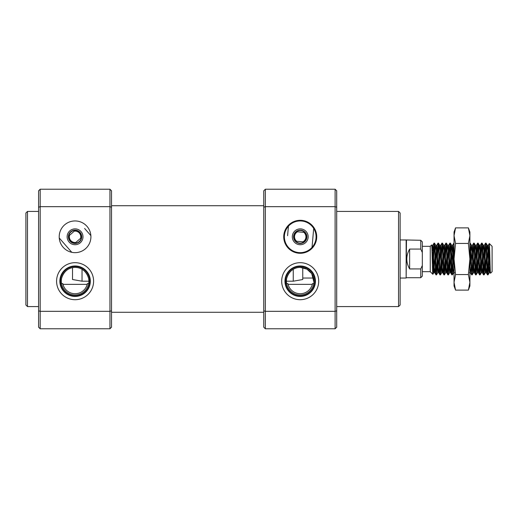 <?xml version="1.0" encoding="UTF-8"?>
<svg xmlns="http://www.w3.org/2000/svg" width="518" height="518" viewBox="0 0 518 518"><rect width="100%" height="100%" fill="white"/><g stroke="black" fill="none" stroke-linecap="round" stroke-linejoin="round"><path stroke-width="0.78" d="M406.475 240.287L406.157 278.03L406.157 239.97L420.745 240.287L420.745 249.067L409.641 249.067C405.879 255.691 405.879 262.309 409.641 268.933L420.745 268.933L422.325 265.469L422.325 276.126L420.745 277.713L420.745 268.933M302.765 278.03L313.623 278.03M400.129 278.03L406.157 278.03M400.129 239.97L406.157 239.97M487.542 274.857L488.034 274.857L486.551 247.779L486.052 243.143L485.56 243.143C486.221 242.165 486.881 275.835 487.542 274.857L486.253 272.669L485.806 268.693L484.317 245.286L483.197 261.92M490.054 263.487L489.277 272.714L487.788 249.307L487.341 245.331L486.052 243.143M436.007 274.857L436.499 274.857L435.01 247.721L434.518 243.143L434.026 243.143C434.686 242.165 435.347 275.835 436.007 274.857L434.719 272.669L434.272 268.693L432.783 245.286L432.07 253.198M438.863 256.073L437.742 272.714L436.253 249.307L435.806 245.331L434.518 243.143M439.97 274.857L440.468 274.857C439.808 275.867 439.147 242.184 438.481 243.143L437.988 243.143C438.649 242.165 439.309 275.835 439.97 274.857L438.681 272.669L438.234 268.693L436.752 245.286L435.625 261.92M442.825 256.073L441.705 272.714L440.216 249.307L439.769 245.331L438.481 243.143M443.932 274.857L444.431 274.857L442.942 247.798L442.45 243.143L441.951 243.143C442.612 242.165 443.272 275.835 443.932 274.857L442.65 272.669L442.197 268.693L440.714 245.286L439.588 261.927M446.794 256.073L445.668 272.714L444.179 249.307L443.732 245.331L442.45 243.143M447.895 274.857L448.394 274.857L446.904 247.785L446.412 243.143L445.914 243.143C446.574 242.165 447.235 275.835 447.895 274.857L446.613 272.669L446.166 268.693L444.677 245.286L443.55 261.92M450.757 256.073L449.63 272.714L448.148 249.307L447.694 245.331L446.412 243.143M451.864 274.857L452.356 274.857L450.854 247.481L450.375 243.143L449.883 243.143C450.543 242.165 451.204 275.835 451.864 274.857L450.576 272.669L450.129 268.693L448.64 245.286L447.52 261.92M454.04 269.451L453.6 272.714L453.101 268.693L451.664 245.331L450.375 243.143M454.04 243.926L454.04 243.143M473.912 244.347L472.222 274.818L471.684 274.857L469.897 243.926M472.176 274.857L470.195 243.143L471.484 245.331L470.849 250.88M475.647 274.857L476.146 274.857L474.669 248.057L474.164 243.143L473.666 243.143C474.326 242.165 474.987 275.835 475.647 274.857L474.365 272.669L473.912 268.693L472.429 245.286L471.302 261.914M478.509 256.073L477.382 272.714L475.893 249.307L475.446 245.331L474.164 243.143M479.61 274.857L480.108 274.857L479.118 259C478.787 250.563 478.477 243.201 478.127 243.143L477.628 243.143C478.289 242.165 478.949 275.835 479.61 274.857L478.328 272.669L477.881 268.693L476.392 245.286L475.265 261.92M482.472 256.073L481.345 272.714L479.862 249.307L479.409 245.331L478.127 243.143M483.579 274.857L484.071 274.857L482.582 247.746L482.09 243.143L481.598 243.143C482.258 242.165 482.918 275.835 483.579 274.857L482.29 272.669L481.844 268.693L480.354 245.286L479.234 261.92M486.434 256.073L485.314 272.714L483.825 249.307L483.378 245.331L482.09 243.143M434.272 244.347L433.43 261.545L433.43 249.728L434.026 243.143L432.737 245.331M437.988 243.143L436.253 273.653M438.234 244.347L436.499 274.857M441.951 243.143L440.216 273.646M442.197 244.347L440.468 274.857M445.914 243.143L444.179 273.653M446.166 244.347L444.431 274.857M449.883 243.143L448.148 273.653M450.129 244.347L448.394 274.857M453.846 243.143L452.11 273.646M454.04 244.859L452.356 274.857M469.949 244.354L469.897 244.859M473.666 243.143L471.93 273.646M477.628 243.143L475.893 273.646M477.881 244.354L476.146 274.857M481.598 243.143L479.862 273.653M481.844 244.347L480.108 274.857M485.56 243.143L483.825 273.646M485.806 244.347L484.071 274.857M422.325 271.685L430.257 271.685L432.86 274.294C432.459 275.006 432.044 243.829 431.604 244.962L431.714 245.396M422.325 246.315L430.257 246.315L430.257 271.685M406.475 277.713L420.745 277.713M492.1 246.315L492.1 271.685L490.565 273.226C490.125 274.372 489.711 242.812 489.303 243.518L492.1 246.315M490.41 272.345L490.565 273.226M430.257 246.315L431.604 244.962M432.29 261.04L433.43 249.728M433.43 261.545L432.86 274.294L433.825 272.669L431.844 245.331M489.769 253.056L488.034 274.857L489.322 272.669M490.222 272.669L488.234 245.331L489.303 243.518L488.927 261.545M422.325 265.469L422.325 252.531L420.745 249.067M420.745 240.287L422.325 241.874L422.325 252.531M488.927 249.728L487.788 273.646M409.641 268.933L409.641 249.067M488.234 245.331L487.16 261.927M486.894 267.12L486.253 272.669M482.925 267.12L482.29 272.669M478.962 267.12L478.328 272.669M475 267.12L474.365 272.669M471.037 267.12L470.448 272.714L469.897 267.871M454.04 267.871L452.609 245.286L451.482 261.92M451.21 267.12L450.576 272.669M447.248 267.12L446.613 272.669M443.285 267.12L442.65 272.669M439.322 267.12L438.681 272.669M435.353 267.12L434.719 272.669M487.341 245.331L486.706 250.88M483.378 245.331L482.737 250.88M479.409 245.331L478.774 250.88M475.446 245.331L474.812 250.88M474.54 256.073L473.42 272.714L471.484 245.331M470.577 256.073L469.897 269.451M451.664 245.331L451.029 250.88M447.694 245.331L447.06 250.88M443.732 245.331L443.097 250.88M439.769 245.331L439.135 250.887M435.806 245.331L435.172 250.874M434.9 256.073L433.825 272.669M75.091 294.995A13.798 13.798 0 0 1 61.299 281.203A13.798 13.798 0 0 1 75.091 267.405C62.393 267.56 59.933 282.006 61.5 283.566L62.788 283.566A12.529 12.529 0 0 0 87.393 283.566L88.682 283.566C90.236 281.999 87.814 267.566 75.091 267.405A13.798 13.798 0 0 1 88.889 281.203A13.798 13.798 0 0 1 75.091 294.995M75.091 265.967A15.236 15.236 0 0 0 59.855 281.203A15.236 15.236 0 0 0 75.091 296.432A15.236 15.236 0 0 0 90.326 281.203A15.236 15.236 0 0 0 75.091 265.967M56.585 281.203A18.506 18.506 0 0 1 75.091 262.691A18.506 18.506 0 0 1 93.603 281.203A18.506 18.506 0 0 1 75.091 299.708A18.506 18.506 0 0 1 56.585 281.203M75.091 266.505A14.692 14.692 0 0 0 60.399 281.203A14.692 14.692 0 0 0 75.091 295.895A14.692 14.692 0 0 0 89.782 281.203A14.692 14.692 0 0 0 75.091 266.505M25.9 304.985L25.9 213.015L27.486 211.428L27.486 306.572L25.9 304.985M62.969 284.369L87.212 284.369M111.525 190.812L111.525 327.188L109.945 328.775L40.171 328.775L38.585 327.188L38.585 190.812L40.171 189.225L109.945 189.225L111.525 190.812M75.058 252.654A15.857 15.857 0 0 0 90.87 235.612A15.857 15.857 0 0 1 71.769 252.311L59.246 237.989A15.857 15.857 0 0 1 86.992 226.36A15.857 15.857 0 0 1 90.87 235.612L84.609 228.451M40.171 189.225L40.171 311.331L109.945 311.331L109.945 206.669L40.171 206.669L38.585 207.2M111.525 207.2L109.945 206.669L109.945 189.225M109.945 328.775L109.945 311.331L111.525 310.8M38.585 310.8L40.171 311.331L40.171 328.775M300.226 220.305A16.492 16.492 0 0 1 316.718 236.797A16.492 16.492 0 0 1 300.226 253.289A16.492 16.492 0 0 1 283.734 236.797A16.492 16.492 0 0 1 300.226 220.305M300.226 252.654A15.857 15.857 0 0 0 313.701 228.438L312.03 247.39A15.857 15.857 0 0 1 284.434 235.405A15.857 15.857 0 0 1 313.701 228.438A15.857 15.857 0 0 1 312.03 247.39M300.194 262.691A18.506 18.506 0 0 1 318.7 281.203A18.506 18.506 0 0 1 300.194 299.708A18.506 18.506 0 0 1 281.688 281.203A18.506 18.506 0 0 1 300.194 262.691M300.194 296.432A15.236 15.236 0 0 0 315.43 281.203A15.236 15.236 0 0 0 300.194 265.967A15.236 15.236 0 0 0 284.958 281.203A15.236 15.236 0 0 0 300.194 296.432M400.129 213.015L400.129 304.985L398.543 306.572L398.543 211.428L400.129 213.015M313.947 282.252L311.719 273.621L306.947 269.172L300.194 267.405A13.798 13.798 0 0 1 313.992 281.203A13.798 13.798 0 0 1 300.194 294.995A13.798 13.798 0 0 1 286.396 281.203A13.798 13.798 0 0 1 300.194 267.405C287.496 267.56 285.036 282.006 286.603 283.566L287.891 283.566L288.073 284.369L312.315 284.369M300.194 295.895A14.692 14.692 0 0 0 314.886 281.203A14.692 14.692 0 0 0 300.194 266.505A14.692 14.692 0 0 0 285.502 281.203A14.692 14.692 0 0 0 300.194 295.895M336.7 306.572L398.543 306.572M336.7 211.428L398.543 211.428M313.785 283.566L312.496 283.566A12.529 12.529 0 0 1 287.891 283.566M336.7 190.812L336.7 327.188L335.114 328.775L335.114 189.225L336.7 190.812M263.759 310.8L265.346 311.331L265.346 328.775L263.759 327.188L263.759 190.812L265.346 189.225L265.346 311.331L335.114 311.331L336.7 310.8M263.759 207.2L265.346 206.669L335.114 206.669L336.7 207.2M265.346 189.225L335.114 189.225M265.346 328.775L335.114 328.775M80.07 232.414A6.663 6.663 0 0 0 70.675 231.786A6.663 6.663 0 0 0 70.047 241.181A6.663 6.663 0 0 0 79.442 241.815A6.663 6.663 0 0 0 80.07 232.414M71.769 252.311A15.857 15.857 0 0 1 59.246 237.989A15.857 15.857 0 0 1 78.347 221.29M70.28 240.974A6.346 6.346 0 0 1 75.084 230.458A6.346 6.346 0 0 1 81.345 237.62A6.346 6.346 0 0 1 70.28 240.974A6.346 6.346 0 0 0 75.032 243.143L75.091 243.091M69.548 235.295L68.764 235.981L69.548 235.295A5.711 5.711 0 0 0 75.816 242.456L80.562 238.306A5.711 5.711 0 0 0 74.301 231.145L69.548 235.295M79.83 232.627A6.346 6.346 0 0 1 81.345 237.62L81.287 237.671M75.084 230.458L74.301 231.145L75.084 230.458M287.594 235.684L288.429 226.204M293.596 236.214A6.663 6.663 0 0 0 299.644 243.434A6.663 6.663 0 0 0 306.863 237.386A6.663 6.663 0 0 0 300.816 230.167A6.663 6.663 0 0 0 293.596 236.214M306.546 237.361A6.346 6.346 0 0 1 295.629 241.168A6.346 6.346 0 0 1 296.471 231.695A6.346 6.346 0 0 1 306.546 237.361M295.629 241.168L302.952 241.815A5.711 5.711 0 0 0 303.788 232.336L304.824 232.433M296.471 231.695L304.746 232.42M295.713 241.174L296.665 241.258A5.711 5.711 0 0 1 297.507 231.786L296.549 231.701M72.52 267.644L72.52 279.519L82.032 281.203L88.889 281.203M82.032 269.276L82.032 281.203M293.253 269.276L293.253 281.203L302.765 279.519L302.765 267.644M293.253 281.203L286.396 281.203M468.382 290.125L469.897 282.342L469.897 232.045L468.382 227.875L469.897 235.658L468.382 243.434L469.897 259L468.382 274.566L469.897 282.342L469.897 285.955L468.382 290.125L455.562 290.125L454.04 282.342L455.562 274.566L454.04 259L455.562 243.434L454.04 235.658L455.562 227.875L454.299 232.543M454.299 285.457L455.562 290.125L454.04 285.955L454.04 232.045L455.562 227.875L468.382 227.875M468.382 243.434L455.562 243.434M468.382 274.566L455.562 274.566M69.088 242.016A7.925 7.925 0 0 0 80.277 242.767A7.925 7.925 0 0 0 81.028 231.578A7.925 7.925 0 0 0 69.839 230.834A7.925 7.925 0 0 0 69.088 242.016M308.126 237.497A7.925 7.925 0 0 0 300.926 228.904A7.925 7.925 0 0 0 292.333 236.104A7.925 7.925 0 0 0 299.534 244.697A7.925 7.925 0 0 0 308.126 237.497M484.272 245.331L485.521 243.175M480.309 245.331L481.552 243.175M476.346 245.331L477.59 243.175M472.377 245.331L473.627 243.175M470.396 272.669L471.645 274.825M452.557 245.331L453.807 243.175M448.594 245.331L449.838 243.175M444.632 245.331L445.875 243.175M440.663 245.331L441.912 243.175M436.7 245.331L437.95 243.175M489.277 272.714L490.268 272.714M487.296 245.286L488.286 245.286M485.314 272.714L486.305 272.714M483.326 245.286L484.317 245.286M481.345 272.714L482.336 272.714M479.364 245.286L480.354 245.286M477.382 272.714L478.373 272.714M475.401 245.286L476.392 245.286M473.42 272.714L474.41 272.714M471.438 245.286L472.429 245.286M469.457 272.714L470.448 272.714M453.6 272.714L454.59 272.714M451.612 245.286L452.609 245.286M449.63 272.714L450.621 272.714M447.649 245.286L448.64 245.286M445.668 272.714L446.658 272.714M443.686 245.286L444.677 245.286M441.705 272.714L442.696 272.714M439.724 245.286L440.714 245.286M437.742 272.714L438.733 272.714M435.755 245.286L436.752 245.286M433.773 272.714L434.764 272.714M431.792 245.286L432.783 245.286M485.36 272.669L484.11 274.825M481.397 272.669L480.147 274.825M477.428 272.669L476.184 274.825M473.465 272.669L472.222 274.825M453.645 272.669L452.402 274.825M449.682 272.669L448.433 274.825M445.713 272.669L444.47 274.825M441.75 272.669L440.507 274.825M437.788 272.669L436.545 274.825M38.585 306.572L27.486 306.572M38.585 211.428L27.486 211.428M111.525 205.717L263.759 205.717M111.525 312.283L263.759 312.283"/></g></svg>
